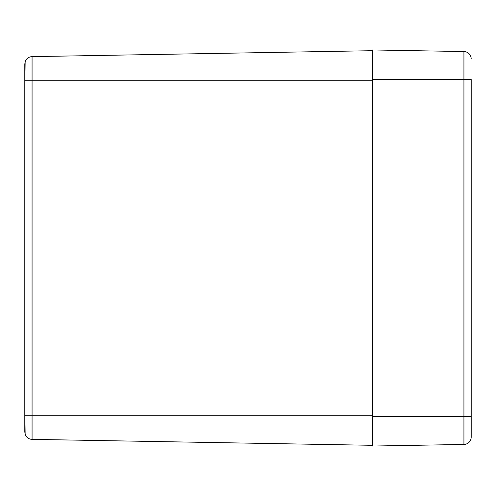 <?xml version="1.0" encoding="UTF-8"?>
<svg xmlns="http://www.w3.org/2000/svg" width="496" height="496" viewBox="0 0 496 496"><rect width="100%" height="100%" fill="white"/><g stroke="black" fill="none" stroke-linecap="round" stroke-linejoin="round"><path stroke-width="0.74" d="M372.546 50.697L32.073 56.637A7.397 7.397 0 0 0 25.147 61.795L24.8 64.04L25.147 61.795A7.397 7.397 0 0 1 32.073 56.637A7.397 7.397 0 0 0 25.147 61.795L24.8 89.119L24.8 431.96L25.147 434.205A7.397 7.397 0 0 0 32.073 439.363A7.397 7.397 0 0 1 25.147 434.205L24.8 431.96L24.8 406.881L25.147 434.205A7.397 7.397 0 0 0 32.073 439.363A7.397 7.397 0 0 1 25.147 434.205M24.8 64.04L24.8 89.119L24.8 64.04M372.546 445.303L32.073 439.363L32.073 80.29L25.147 80.29M471.2 79.552L471.2 437.05A7.397 7.397 0 0 1 463.927 444.447A7.397 7.397 0 0 0 471.2 437.05L471.2 416.448L463.927 416.448L463.927 444.447L372.546 446.047L372.546 416.448L463.927 416.448L463.927 79.552L471.2 79.552M372.546 79.552L372.546 49.953L463.927 51.553A7.397 7.397 0 0 1 471.2 58.95A7.397 7.397 0 0 0 463.927 51.553L463.927 79.552L372.546 79.552L372.546 416.448M25.147 61.795A7.397 7.397 0 0 1 32.073 56.637L32.073 80.29L372.546 80.29M25.147 415.71L372.546 415.71"/></g></svg>
